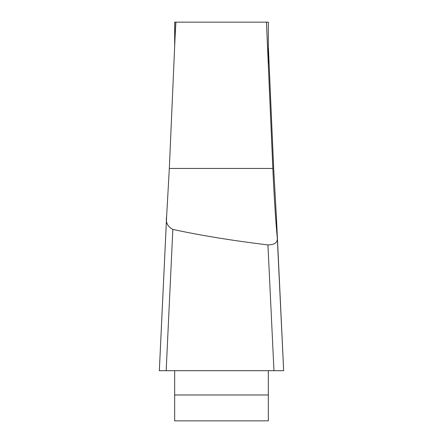 <?xml version="1.0" encoding="UTF-8"?>
<svg xmlns="http://www.w3.org/2000/svg" width="443" height="443" viewBox="0 0 443 443"><rect width="100%" height="100%" fill="white"/><g stroke="black" fill="none" stroke-linecap="round" stroke-linejoin="round"><path stroke-width="0.66" d="M175.151 35.933L175.793 22.15L268.331 22.15L268.331 65.187M174.93 40.468L175.793 22.15L174.669 22.15L174.669 46.205M175.921 22.15A103.396 8.29 -87.3 0 0 174.93 40.451A103.396 8.29 -87.3 0 0 174.725 44.965L169.326 168.451L272.844 168.451L266.448 22.15M272.844 168.451C274.09 196.393 275.574 219.606 277.301 238.096L283.658 370.697L159.342 370.697L166.612 216.727L169.326 168.451M268.331 46.205L273.674 168.451L276.388 216.727L283.138 359.672M174.669 370.697L174.669 420.85L268.331 420.85L268.331 370.697M283.658 370.697L159.342 370.697L283.658 370.697L273.968 370.697L267.937 244.918C231.999 240.543 200.302 235.371 172.836 229.408L166.164 370.697L159.336 370.697M267.937 244.918C274.594 244.785 277.711 242.509 277.301 238.096M166.612 216.727C165.549 222.436 167.62 226.661 172.836 229.408M275.673 370.697L165.953 370.697M268.331 394.973L174.669 394.973M166.59 217.098L159.342 370.498M283.658 370.498L276.41 217.098M283.664 370.669L277.312 238.234"/></g></svg>

